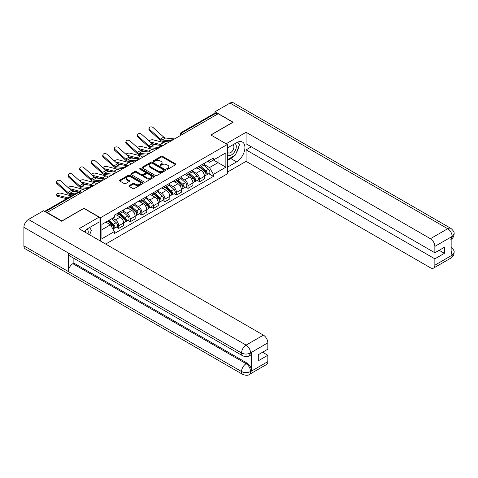 <?xml version="1.0" encoding="UTF-8"?>
<svg xmlns="http://www.w3.org/2000/svg" width="478" height="478" viewBox="0 0 478 478"><rect width="100%" height="100%" fill="white"/><g stroke="black" fill="none" stroke-linecap="round" stroke-linejoin="round"><path stroke-width="0.72" d="M166.882 169.176A0.717 0.418 0 0 0 167.898 169.176L175.617 164.719A1.028 0.592 0 0 0 175.922 164.301A1.028 0.592 0 0 0 175.617 163.882L162.538 156.33A1.028 0.592 0 0 0 161.086 156.33L153.366 160.787A0.717 0.418 0 0 0 153.151 161.08A0.717 0.418 0 0 0 153.366 161.373A0.717 0.418 0 0 0 154.382 161.373L155.38 160.793A3.286 1.9 0 0 1 160.028 160.793L161.122 161.427A3.286 1.9 0 0 1 162.084 162.771A3.286 1.9 0 0 1 161.122 164.109L160.124 164.689A0.717 0.418 0 0 0 159.909 164.982A0.717 0.418 0 0 0 160.124 165.274A0.717 0.418 0 0 0 161.14 165.274L162.138 164.701A3.286 1.9 0 0 1 166.792 164.701L167.88 165.328A3.286 1.9 0 0 1 168.842 166.673A3.286 1.9 0 0 1 167.88 168.011L166.882 168.591A0.717 0.418 0 0 0 166.667 168.883A0.717 0.418 0 0 0 166.882 169.176L166.882 168.591M129.185 185.613A1.028 0.592 0 0 0 128.881 186.032A1.028 0.592 0 0 0 129.185 186.45L132.854 188.571A1.028 0.592 0 0 0 134.306 188.571L142.88 183.618A1.028 0.592 0 0 0 143.185 183.199A1.028 0.592 0 0 0 142.88 182.781L129.801 175.229A1.028 0.592 0 0 0 128.349 175.229L119.775 180.182A1.028 0.592 0 0 0 119.47 180.6A1.028 0.592 0 0 0 119.775 181.019L124.202 183.576A1.028 0.592 0 0 0 125.66 183.576L129.329 181.461A1.028 0.592 0 0 0 129.628 181.043A1.028 0.592 0 0 0 129.329 180.618L127.13 179.352A2.748 1.589 0 0 1 126.323 178.228A2.748 1.589 0 0 1 128.02 176.764A2.748 1.589 0 0 1 131.02 177.105L139.63 182.076A2.748 1.589 0 0 1 140.436 183.199A2.748 1.589 0 0 1 138.739 184.669A2.748 1.589 0 0 1 135.74 184.323L134.306 183.492A1.028 0.592 0 0 0 132.854 183.492L129.185 185.613L129.185 186.45M100.452 217.765L83.943 208.229L61.877 220.967L47.149 212.465L218.165 113.728L232.9 122.231L210.834 134.969L227.343 144.499L100.452 217.765L100.452 241.055M155.452 175.522A1.028 0.592 0 0 0 156.904 175.522L165.484 170.574A1.028 0.592 0 0 0 165.782 170.15A1.028 0.592 0 0 0 165.484 169.732L152.398 162.179A1.028 0.592 0 0 0 150.946 162.179L142.372 167.133A1.028 0.592 0 0 0 142.074 167.551A1.028 0.592 0 0 0 142.372 167.969L155.452 175.522M140.156 169.332A0.717 0.418 0 0 1 140.885 169.433L140.885 168.579L154.179 176.257A1.028 0.592 0 0 1 154.484 176.675A1.028 0.592 0 0 1 154.179 177.093L145.605 182.046A1.028 0.592 0 0 1 144.153 182.046L131.074 174.494L131.074 173.657A1.028 0.592 0 0 0 130.769 174.076A1.028 0.592 0 0 0 131.074 174.494M131.074 173.657L134.742 171.536A1.028 0.592 0 0 1 136.194 171.536L141.5 174.601A1.028 0.592 0 0 0 142.952 174.601L145.39 173.191A1.028 0.592 0 0 0 145.688 172.773A1.028 0.592 0 0 0 145.39 172.355L139.863 169.164A0.717 0.418 0 0 1 139.654 168.871A0.717 0.418 0 0 1 140.102 168.489A0.717 0.418 0 0 1 140.885 168.579M105.668 244.073L227.343 173.825L227.343 144.499M47.149 212.465L47.149 212.847M183.887 133.517L182.333 132.621A2.091 1.207 60 0 0 181.287 132.514L214.825 113.155A2.091 1.207 60 0 1 215.871 113.256L182.333 132.621A2.091 1.207 120 0 0 180.851 135.184L180.851 135.268M217.424 114.152L215.871 113.256M199.583 166.003A4.816 2.778 60 0 1 198.585 168.166L203.473 165.34A4.816 2.778 -120 0 0 204.47 163.183M192.646 171.19L196.177 173.227A4.816 2.778 60 0 1 199.583 179.125L204.47 176.304A4.816 2.778 -120 0 0 201.065 170.407L197.563 168.387M204.47 176.304L204.47 178.909L199.583 181.73L197.241 180.379M198.585 168.166A4.816 2.778 60 0 1 196.213 167.945M199.583 179.125L199.583 181.73M188.033 172.672A4.816 2.778 60 0 1 187.035 174.829L191.923 172.008A4.816 2.778 -120 0 0 192.921 169.851M185.691 187.047L188.033 188.398L192.921 185.578L192.921 182.972A4.816 2.778 -120 0 0 189.515 177.069L186.014 175.056M187.035 174.829A4.816 2.778 60 0 1 184.663 174.613M181.096 177.858L184.627 179.895A4.816 2.778 60 0 1 188.033 185.793L188.033 188.398M176.484 179.34A4.816 2.778 60 0 1 175.486 181.497L180.373 178.676A4.816 2.778 -120 0 0 181.371 176.513M174.141 193.715L176.484 195.066L181.371 192.246L181.371 189.641A4.816 2.778 -120 0 0 177.965 183.737L174.47 181.724M175.486 181.497A4.816 2.778 60 0 1 173.114 181.281M169.547 184.526L173.078 186.563A4.816 2.778 60 0 1 176.484 192.461L176.484 195.066M164.934 186.008A4.816 2.778 60 0 1 163.936 188.165L168.824 185.345A4.816 2.778 -120 0 0 169.821 183.182M162.592 200.384L164.934 201.734L169.821 198.914L169.821 196.309A4.816 2.778 -120 0 0 166.416 190.405L162.92 188.386M163.936 188.165A4.816 2.778 60 0 1 161.564 187.95M157.997 191.194L161.528 193.231A4.816 2.778 60 0 1 164.934 199.129L164.934 201.734M153.384 192.676A4.816 2.778 60 0 1 152.386 194.833L157.274 192.013A4.816 2.778 -120 0 0 158.272 189.85M151.042 207.052L153.384 208.402L158.272 205.582L158.272 202.977A4.816 2.778 -120 0 0 154.866 197.073L151.371 195.054M152.386 194.833A4.816 2.778 60 0 1 150.014 194.618M146.453 197.862L149.978 199.9A4.816 2.778 60 0 1 153.384 205.797L153.384 208.402M141.835 199.344A4.816 2.778 60 0 1 140.837 201.501L145.724 198.681A4.816 2.778 -120 0 0 146.722 196.518M139.492 213.72L141.835 215.07L146.722 212.25L146.722 209.645A4.816 2.778 -120 0 0 143.316 203.742L139.821 201.722M140.837 201.501A4.816 2.778 60 0 1 138.465 201.286M134.904 204.524L138.429 206.568A4.816 2.778 60 0 1 141.835 212.465L141.835 215.07M130.285 206.006A4.816 2.778 60 0 1 129.287 208.169L134.175 205.349A4.816 2.778 -120 0 0 135.172 203.186M127.943 220.388L130.285 221.738L135.172 218.918L135.172 216.313A4.816 2.778 -120 0 0 131.767 210.41L128.271 208.39M129.287 208.169A4.816 2.778 60 0 1 126.921 207.954M123.354 211.192L126.879 213.23A4.816 2.778 60 0 1 130.285 219.133L130.285 221.738M118.735 212.674A4.816 2.778 60 0 1 117.737 214.837L122.625 212.017A4.816 2.778 -120 0 0 123.623 209.854M116.393 227.056L118.735 228.406L123.623 225.586L123.623 222.981A4.816 2.778 -120 0 0 120.217 217.078L116.722 215.058M117.737 214.837A4.816 2.778 60 0 1 115.371 214.622M112.521 218.279L115.329 219.898A4.816 2.778 60 0 1 118.735 225.801L118.735 228.406M207.763 161.277L209.501 162.281L225.867 152.835L218.016 157.37L218.016 162.669L209.501 167.581L204.196 164.522M101.933 229.691L110.448 224.774L114.367 231.567L101.933 238.749L101.933 224.391L114.367 217.209L114.367 215.202L213.427 158.009L213.427 160.016L225.867 167.198L213.427 174.38L209.501 167.581M225.867 152.835L225.867 167.198M114.367 231.567L114.367 233.581L213.427 176.388L213.427 174.38M110.448 224.774L105.853 222.121M208.79 173.711L213.427 176.388M167.169 169.278L167.88 168.865A3.286 1.9 0 0 0 168.842 167.527L168.842 166.673M162.084 162.771L162.084 163.625A3.286 1.9 0 0 1 161.122 164.964L160.411 165.376M175.617 163.882L175.617 164.719L162.538 157.184A1.028 0.592 0 0 0 161.086 157.184L153.653 161.474M165.484 169.732L165.484 170.574L152.398 163.034A1.028 0.592 0 0 0 150.946 163.034L142.384 167.981M163.667 170.449A0.717 0.418 0 0 0 163.876 170.15A0.717 0.418 0 0 0 163.667 169.857L152.183 163.231A0.717 0.418 0 0 0 151.168 163.231L150.11 163.84A3.286 1.9 0 0 0 149.148 165.179A3.286 1.9 0 0 0 150.11 166.523L157.961 171.052A3.286 1.9 0 0 0 162.61 171.052L163.667 170.449L163.667 171.303A0.717 0.418 0 0 0 163.876 171.005L163.876 170.15M149.148 165.179L149.148 166.033A3.286 1.9 0 0 0 150.11 167.378L150.11 166.523M163.667 171.303L162.61 171.907A3.286 1.9 0 0 1 157.961 171.907L150.11 167.378M131.086 174.5L134.742 172.391L134.742 171.536M145.688 172.773L145.688 173.628A1.028 0.592 0 0 1 145.39 174.052L142.952 175.456A1.028 0.592 0 0 1 141.5 175.456L136.194 172.391A1.028 0.592 0 0 0 134.742 172.391M140.885 169.433L154.167 177.105M147.003 177.78A2.748 1.589 0 0 0 150.002 178.121A2.748 1.589 0 0 0 151.699 176.657A2.748 1.589 0 0 0 150.893 175.534L147.857 173.783A1.028 0.592 0 0 0 146.405 173.783L143.974 175.187A1.028 0.592 0 0 0 143.669 175.605A1.028 0.592 0 0 0 143.974 176.024L147.003 177.78L147.003 178.635A2.748 1.589 0 0 0 150.002 178.975A2.748 1.589 0 0 0 151.699 177.511L151.699 176.657M143.669 175.605L143.669 176.46A1.028 0.592 0 0 0 143.974 176.878L143.974 176.024M147.003 178.635L143.974 176.878M140.436 183.199L140.436 184.054A2.748 1.589 0 0 1 138.739 185.524A2.748 1.589 0 0 1 135.74 185.177L134.306 184.347A1.028 0.592 0 0 0 132.854 184.347L129.197 186.462M126.323 178.228L126.323 179.083A2.748 1.589 0 0 0 127.13 180.206L127.13 179.352M129.329 180.618L129.329 181.461L127.13 180.206M142.868 183.63L129.801 176.083A1.028 0.592 0 0 0 128.349 176.083L119.787 181.025M165.872 143.92A5.234 3.023 -120 0 0 163.649 142.546L153.103 139.833A2.408 0.968 -11.9 0 0 150.773 139.976A2.408 0.968 -11.9 0 0 149.094 140.998M199.918 167.396L204.62 171.596A2.617 1.512 60 0 1 205.444 175.641L204.47 176.203M200.043 167.503L202.254 168.788M200.39 167.121L205.63 171.793A1.255 0.723 60 0 1 206.024 173.735A1.255 0.723 60 0 1 205.91 173.783M201.172 166.667L205.881 170.867A2.617 1.512 60 0 1 206.705 174.912A2.617 1.512 60 0 1 205.91 175.002M203.801 165.095L208.545 169.332A2.617 1.512 60 0 1 209.37 173.377L206.705 174.912M157.997 145.091L151.908 143.525M162.024 145.485A5.234 3.023 -120 0 0 160.244 144.511L150.11 141.906M174.542 138.913L165.537 138.028A3.872 2.235 60 0 1 163.757 137.126L153.211 127.656A2.408 1.709 15.6 0 0 150.839 126.879A2.408 1.709 15.6 0 0 149.19 127.996A2.408 1.709 15.6 0 0 149.805 129.622L149.548 130.548A2.408 1.709 -164.4 0 1 148.933 128.917L149.19 127.996M170.449 140.807L162.138 139.994A3.872 2.235 60 0 1 160.351 139.092L149.805 129.622M169.355 141.906L162.502 141.231A5.234 3.023 60 0 1 160.094 140.012L149.548 130.548M154.322 150.588A5.234 3.023 -120 0 0 152.1 149.214L141.554 146.501A2.408 0.968 -11.9 0 0 139.223 146.644A2.408 0.968 -11.9 0 0 137.544 147.666M188.368 174.064L193.076 178.264A2.617 1.512 60 0 1 193.895 182.309L192.921 182.871M188.493 174.171L190.704 175.45M188.84 173.789L194.08 178.461A1.255 0.723 60 0 1 194.474 180.403A1.255 0.723 60 0 1 194.361 180.451M189.629 173.335L194.331 177.535A2.617 1.512 60 0 1 195.155 181.58A2.617 1.512 60 0 1 194.361 181.67M192.252 171.763L196.996 176A2.617 1.512 60 0 1 197.82 180.045L195.155 181.58M146.447 151.759L140.359 150.194M150.474 152.153A5.234 3.023 -120 0 0 148.694 151.179L138.56 148.574M142.773 157.256A5.234 3.023 -120 0 0 140.55 155.882L130.004 153.169A2.408 0.968 -11.9 0 0 127.674 153.313A2.408 0.968 -11.9 0 0 125.995 154.334M176.818 180.732L181.526 184.932A2.617 1.512 60 0 1 182.345 188.977L181.371 189.539M176.944 180.839L179.16 182.118M177.29 180.457L182.53 185.129A1.255 0.723 60 0 1 182.925 187.071A1.255 0.723 60 0 1 182.811 187.119M178.079 180.003L182.781 184.203A2.617 1.512 60 0 1 183.606 188.248A2.617 1.512 60 0 1 182.811 188.332M180.702 178.431L185.446 182.662A2.617 1.512 60 0 1 186.271 186.713L183.606 188.248M134.898 158.427L128.809 156.862M138.925 158.821A5.234 3.023 -120 0 0 137.144 157.848L127.011 155.242M234.017 155.87A11.777 6.8 120 0 1 230.749 158.523L236.598 161.899A11.777 6.8 120 0 0 244.294 151.52A11.777 6.8 120 0 0 242.489 142.08A11.777 6.8 120 0 0 236.598 142.665L227.343 148.007M236.598 161.899L227.343 167.24M227.343 172.158L246.074 161.343L246.074 149.847L434.861 258.837L434.861 265.206L452.254 255.073L451.148 255.593L451.148 237.213L452.146 236.419L434.861 246.403A6.28 3.627 -120 0 0 430.421 238.707L447.707 228.729L230.049 103.063L214.981 111.762L233.121 122.231L210.947 135.035M251.332 146.812L246.074 149.847M439.157 250.293L444.415 253.328L444.415 247.257L434.861 252.772L246.074 143.776L246.074 132.275L430.421 238.707M226.124 143.794L246.074 132.275M246.074 161.343L430.421 267.776A6.28 3.627 -120 0 0 433.564 268.086A6.28 3.627 -120 0 0 434.861 265.206M230.049 103.063A6.441 3.716 -60 0 1 233.264 102.746L450.927 228.406A6.441 3.716 -60 0 0 447.707 228.729A6.28 3.627 60 0 1 452.146 236.419M214.981 113.083L214.981 111.762M434.861 252.772L434.861 246.403M444.415 253.328L434.861 258.837M236.353 152.787A11.777 6.8 120 0 0 238.886 146.25M239.078 144.141A11.777 6.8 120 0 0 238.785 141.739M230.749 158.523L227.343 160.489M451.148 251.195L452.146 255.013M450.927 247.001C453.455 249.271 454.512 251.087 454.1 252.45L452.266 255.073M450.927 228.406C453.449 230.659 454.506 232.493 454.1 233.903L452.26 236.485M242.896 355.907A6.441 3.716 -60 0 1 241.557 353.003C244.521 354.425 247.484 354.413 250.436 352.967L249.253 355.901C248.202 356.97 246.08 356.97 242.896 355.907L69.657 255.891A6.441 3.716 -60 0 1 68.318 252.982L23.9 227.337A6.441 3.716 -60 0 1 28.453 219.45L43.522 210.756L61.656 221.224L83.865 208.402L99.042 217.167L99.042 222.079L88.532 228.149A11.777 6.8 120 0 0 84.409 231.794M99.042 217.167L79.055 228.705L263.402 335.138A6.28 3.627 60 0 1 267.841 342.828L267.841 349.197L258.293 354.712L258.293 360.782L267.841 355.268L267.841 361.637A6.28 3.627 60 0 1 266.539 364.511L249.253 374.495A6.28 3.627 -120 0 0 250.556 371.615L267.841 361.637M90.718 235.439L93.198 236.867M90.975 235.29L90.975 231.34M90.975 229.577L90.975 226.739M249.253 374.495C248.249 375.559 246.128 375.559 242.896 374.501L25.232 248.835A6.441 3.716 -60 0 1 23.9 245.889L68.318 271.534A6.441 3.716 -60 0 1 72.871 263.689L246.11 363.71L247.114 363.131A6.28 3.627 60 0 1 251.553 370.826L251.553 352.447A6.28 3.627 60 0 1 250.251 355.321L249.253 355.901M23.9 227.337L23.9 245.889M28.453 219.45L246.11 345.116A6.441 3.716 -60 0 0 241.557 353.003L68.318 252.982L68.318 271.534L241.557 371.555C244.515 372.983 247.479 372.983 250.442 371.555L250.556 371.615M267.841 355.268L262.583 352.232M73.875 258.323L73.875 263.115L247.114 363.131M73.875 263.115L72.871 263.689M227.343 154.549A6.806 3.932 120 0 0 232.756 153.964A6.806 3.932 120 0 0 236.305 146.555A6.806 3.932 120 0 0 235.068 143.549M227.916 147.678A6.806 3.932 120 0 0 227.343 148.903M227.343 151.179A4.66 2.689 120 0 0 228.287 152.858A4.66 2.689 120 0 0 231.878 151.61A4.66 2.689 120 0 0 233.909 146.925A4.66 2.689 120 0 0 232.941 144.792A4.66 2.689 120 0 0 232.929 144.78M228.299 147.457A4.66 2.689 120 0 0 227.343 150.247M237.662 142.127L239.484 144.714L235.487 155.015L227.492 159.634M88.006 233.873A6.806 3.932 120 0 0 88.233 232.039A6.806 3.932 120 0 0 87.104 229.117M85.837 232.619A4.66 2.689 120 0 0 85.843 232.41A4.66 2.689 120 0 0 85.359 230.707M89.559 227.558L91.418 230.205L89.631 234.812M162.992 145.581L153.994 144.697A3.872 2.235 60 0 1 152.207 143.794L141.661 134.324A2.408 1.709 15.6 0 0 139.289 133.547A2.408 1.709 15.6 0 0 137.64 134.665A2.408 1.709 15.6 0 0 138.256 136.29L137.999 137.216A2.408 1.709 -164.4 0 1 137.383 135.585L137.64 134.665M158.899 147.475L150.588 146.662A3.872 2.235 60 0 1 148.801 145.76L138.256 136.29M157.806 148.574L150.952 147.899A5.234 3.023 60 0 1 148.544 146.68L137.999 137.216M151.442 152.249L142.444 151.365A3.872 2.235 60 0 1 140.657 150.462L130.112 140.992A2.408 1.709 15.6 0 0 127.746 140.215A2.408 1.709 15.6 0 0 126.09 141.333A2.408 1.709 15.6 0 0 126.706 142.958L126.449 143.884A2.408 1.709 -164.4 0 1 125.834 142.253L126.09 141.333M147.349 154.143L139.038 153.33A3.872 2.235 60 0 1 137.252 152.428L126.706 142.958M146.256 155.242L139.403 154.567A5.234 3.023 60 0 1 136.995 153.348L126.449 143.884M131.223 163.924A5.234 3.023 -120 0 0 129 162.55L118.454 159.837A2.408 0.968 -11.9 0 0 116.124 159.981A2.408 0.968 -11.9 0 0 114.445 161.002M165.269 187.4L169.977 191.6A2.617 1.512 60 0 1 170.795 195.645L169.821 196.207M165.394 187.507L167.611 188.786M165.741 187.125L170.981 191.798A1.255 0.723 60 0 1 171.375 193.739A1.255 0.723 60 0 1 171.261 193.787M166.529 186.671L171.232 190.871A2.617 1.512 60 0 1 172.056 194.916A2.617 1.512 60 0 1 171.267 195M169.152 185.094L173.896 189.33A2.617 1.512 60 0 1 174.721 193.381L172.056 194.916M123.348 165.089L117.259 163.53M127.375 165.49A5.234 3.023 -120 0 0 125.594 164.516L115.461 161.911M119.673 170.592A5.234 3.023 -120 0 0 117.451 169.218L106.905 166.505A2.408 0.968 -11.9 0 0 104.574 166.649A2.408 0.968 -11.9 0 0 102.895 167.67M153.719 194.068L158.427 198.268A2.617 1.512 60 0 1 159.246 202.314L158.272 202.875M153.844 194.176L156.061 195.454M154.197 193.793L159.431 198.466A1.255 0.723 60 0 1 159.825 200.407A1.255 0.723 60 0 1 159.712 200.455M154.98 193.339L159.682 197.539A2.617 1.512 60 0 1 160.506 201.585A2.617 1.512 60 0 1 159.718 201.668M157.603 191.762L162.347 195.998A2.617 1.512 60 0 1 163.171 200.049L160.506 201.585M111.798 171.757L105.71 170.198M115.825 172.158A5.234 3.023 -120 0 0 114.045 171.184L103.911 168.579M108.124 177.26A5.234 3.023 -120 0 0 105.901 175.886L95.355 173.173A2.408 0.968 -11.9 0 0 93.025 173.317A2.408 0.968 -11.9 0 0 91.352 174.339M142.169 200.736L146.877 204.937A2.617 1.512 60 0 1 147.696 208.982L146.722 209.543M142.295 200.844L144.511 202.122M142.647 200.461L147.881 205.134A1.255 0.723 60 0 1 148.276 207.076A1.255 0.723 60 0 1 148.162 207.123M143.43 200.007L148.132 204.208A2.617 1.512 60 0 1 148.957 208.253A2.617 1.512 60 0 1 148.168 208.336M146.053 198.43L150.797 202.666A2.617 1.512 60 0 1 151.622 206.717L148.957 208.253M100.249 178.425L94.16 176.866M104.276 178.826A5.234 3.023 -120 0 0 102.495 177.852L92.362 175.247M139.893 158.917L130.894 158.033A3.872 2.235 60 0 1 129.108 157.131L118.562 147.66A2.408 1.709 15.6 0 0 116.196 146.883A2.408 1.709 15.6 0 0 114.541 148.001A2.408 1.709 15.6 0 0 115.156 149.626L114.899 150.552A2.408 1.709 -164.4 0 1 114.284 148.921L114.541 148.001M135.8 160.811L127.489 159.999A3.872 2.235 60 0 1 125.702 159.096L115.156 149.626M134.706 161.911L127.853 161.235A5.234 3.023 60 0 1 125.445 160.016L114.899 150.552M128.343 165.585L119.345 164.701A3.872 2.235 60 0 1 117.564 163.799L107.012 154.328A2.408 1.709 15.6 0 0 104.646 153.552A2.408 1.709 15.6 0 0 102.991 154.669A2.408 1.709 15.6 0 0 103.607 156.294L103.35 157.22A2.408 1.709 -164.4 0 1 102.734 155.589L102.991 154.669M124.25 167.479L115.939 166.667A3.872 2.235 60 0 1 114.158 165.764L103.607 156.294M123.157 168.579L116.309 167.903A5.234 3.023 60 0 1 113.901 166.685L103.35 157.22M116.799 172.253L107.795 171.369A3.872 2.235 60 0 1 106.014 170.467L95.463 160.996A2.408 1.709 15.6 0 0 93.096 160.22A2.408 1.709 15.6 0 0 91.441 161.331A2.408 1.709 15.6 0 0 92.057 162.962L91.8 163.888A2.408 1.709 -164.4 0 1 91.184 162.257L91.441 161.331M112.7 174.147L104.389 173.335A3.872 2.235 60 0 1 102.609 172.433L92.057 162.962M111.607 175.247L104.76 174.572A5.234 3.023 60 0 1 102.352 173.353L91.8 163.888M96.574 183.928A5.234 3.023 -120 0 0 94.351 182.554L83.805 179.842A2.408 0.968 -11.9 0 0 81.475 179.985A2.408 0.968 -11.9 0 0 79.802 181.007M130.619 207.404L135.328 211.605A2.617 1.512 60 0 1 136.146 215.65L135.172 216.211M130.745 207.512L132.962 208.79M131.097 207.129L136.332 211.802A1.255 0.723 60 0 1 136.726 213.744A1.255 0.723 60 0 1 136.612 213.791M131.88 206.675L136.583 210.876A2.617 1.512 60 0 1 137.407 214.921A2.617 1.512 60 0 1 136.618 215.004M134.503 205.098L139.253 209.334A2.617 1.512 60 0 1 140.072 213.385L137.407 214.921M88.699 185.094L82.61 183.528M92.726 185.494A5.234 3.023 -120 0 0 90.945 184.52L80.812 181.915M105.25 178.921L96.245 178.037A3.872 2.235 60 0 1 94.465 177.135L83.913 167.664A2.408 1.709 15.6 0 0 81.547 166.888A2.408 1.709 15.6 0 0 79.892 167.999A2.408 1.709 15.6 0 0 80.507 169.63L80.25 170.556A2.408 1.709 -164.4 0 1 79.635 168.925L79.892 167.999M101.151 180.815L92.84 180.003A3.872 2.235 60 0 1 91.059 179.101L80.507 169.63M100.063 181.915L93.21 181.24A5.234 3.023 60 0 1 90.802 180.021L80.25 170.556M85.024 190.597A5.234 3.023 -120 0 0 82.802 189.222L72.256 186.51A2.408 0.968 -11.9 0 0 69.925 186.653A2.408 0.968 -11.9 0 0 68.252 187.675M119.07 214.072L123.778 218.267A2.617 1.512 60 0 1 124.597 222.318L123.623 222.879M119.195 214.18L121.412 215.459M119.548 213.797L124.782 218.47A1.255 0.723 60 0 1 125.176 220.412A1.255 0.723 60 0 1 125.063 220.46M120.331 213.343L125.039 217.544A2.617 1.512 60 0 1 125.857 221.589A2.617 1.512 60 0 1 125.069 221.673M122.954 211.766L127.704 216.002A2.617 1.512 60 0 1 128.522 220.053L125.857 221.589M77.149 191.762L71.067 190.196M81.176 192.162A5.234 3.023 -120 0 0 79.396 191.188L69.262 188.583M93.7 185.589L84.696 184.705A3.872 2.235 60 0 1 82.915 183.803L72.363 174.333A2.408 1.709 15.6 0 0 69.997 173.556A2.408 1.709 15.6 0 0 68.342 174.667A2.408 1.709 15.6 0 0 68.957 176.298L68.701 177.224A2.408 1.709 -164.4 0 1 68.085 175.593L68.342 174.667M89.601 187.484L81.29 186.671A3.872 2.235 60 0 1 79.509 185.769L68.957 176.298M88.514 188.583L81.66 187.908A5.234 3.023 60 0 1 79.252 186.689L68.701 177.224M57.557 196.362A2.408 0.968 168.1 0 1 56.906 195.878L56.649 194.66A2.408 0.968 -11.9 0 0 57.3 195.144L57.557 196.362L66.645 198.699M71.431 195.938A5.234 3.023 -120 0 0 71.258 195.89L60.706 193.178A2.408 0.968 -11.9 0 0 58.029 193.435A2.408 0.968 -11.9 0 0 56.649 194.66M107.807 220.997L112.228 224.935A2.617 1.512 60 0 1 113.047 228.986L112.922 229.058M107.855 220.967L109.862 222.127M108.285 220.722L113.232 225.138A1.255 0.723 60 0 1 113.627 227.08A1.255 0.723 60 0 1 113.513 227.128M109.068 220.268L113.489 224.212A2.617 1.512 60 0 1 114.308 228.257A2.617 1.512 60 0 1 113.519 228.341M111.733 218.727L116.154 222.67A2.617 1.512 60 0 1 116.973 226.721L114.308 228.257M68.025 197.904A5.234 3.023 -120 0 0 67.852 197.856L57.3 195.144M82.15 192.258L73.146 191.373A3.872 2.235 60 0 1 71.365 190.471L60.814 181.001A2.408 1.709 15.6 0 0 58.447 180.224A2.408 1.709 15.6 0 0 56.792 181.335A2.408 1.709 15.6 0 0 57.408 182.966L57.151 183.893A2.408 1.709 -164.4 0 1 56.535 182.261L56.792 181.335M75.04 193.859L69.74 193.339A3.872 2.235 60 0 1 67.96 192.437L57.408 182.966M73.254 194.887L70.111 194.576A5.234 3.023 60 0 1 67.703 193.357L57.151 183.893M180.923 135.226L180.851 135.184A2.091 1.207 0 0 1 180.236 134.33L180.236 135.621M130.285 219.133L135.172 216.313M141.835 212.465L146.722 209.645M153.384 205.797L158.272 202.977M164.934 199.129L169.821 196.309M176.484 192.461L181.371 189.641M188.033 185.793L192.921 182.972M118.735 225.801L123.623 222.981M115.329 219.898L120.217 217.078M126.879 213.23L131.767 210.41M138.429 206.568L143.316 203.742M149.978 199.9L154.866 197.073M161.528 193.231L166.416 190.405M173.078 186.563L177.965 183.737M184.627 179.895L189.515 177.069M196.177 173.227L201.065 170.407M172.725 139.958A2.091 1.207 120 0 0 171.799 140.496M161.176 146.627A2.091 1.207 120 0 0 160.25 147.164M149.626 153.295A2.091 1.207 120 0 0 148.706 153.832M138.076 159.963A2.091 1.207 120 0 0 137.156 160.5M126.527 166.631A2.091 1.207 120 0 0 125.606 167.169M114.977 173.299A2.091 1.207 120 0 0 114.057 173.837M103.433 179.967A2.091 1.207 120 0 0 102.507 180.499M91.884 186.635A2.091 1.207 120 0 0 90.957 187.167M79.946 193.53L78.386 192.628L45.261 211.76M80.555 193.172L79.438 192.526A2.091 1.207 120 0 0 78.386 192.628A2.091 1.207 60 0 0 77.34 192.526L44.645 211.401M167.88 168.865L167.88 168.011M160.124 165.274L160.124 164.689M161.122 164.964L161.122 164.109M153.366 161.373L153.366 160.787M161.086 157.184L161.086 156.33M162.538 157.184L162.538 156.33M142.372 167.969L142.372 167.133M150.946 163.034L150.946 162.179M152.398 163.034L152.398 162.179M157.961 171.907L157.961 171.052M162.61 171.907L162.61 171.052M136.194 172.391L136.194 171.536M141.5 175.456L141.5 174.601M142.952 175.456L142.952 174.601M145.39 174.052L145.39 173.191M154.179 177.093L154.179 176.257M132.854 184.347L132.854 183.492M134.306 184.347L134.306 183.492M135.74 185.177L135.74 184.323M119.775 181.019L119.775 180.182M128.349 176.083L128.349 175.229M129.801 176.083L129.801 175.229M142.88 183.618L142.88 182.781M204.62 171.596L203.156 172.439M206.281 173.161L205.809 173.436M208.545 169.332L205.881 170.867M163.649 142.546L160.244 144.511M162.138 139.994L165.537 138.028M160.351 139.092L163.757 137.126M193.076 178.264L191.606 179.107M194.731 179.83L194.259 180.098M196.996 176L194.331 177.535M152.1 149.214L148.694 151.179M181.526 184.932L180.057 185.775M183.182 186.498L182.71 186.767M185.446 182.662L182.781 184.203M140.55 155.882L137.144 157.848M454.1 252.474C454.028 254.935 452.947 256.811 450.85 258.102A6.28 3.627 -120 0 0 452.146 255.228M451.148 239.299L452.146 236.634M251.553 370.826L250.448 371.549M267.841 342.828L250.448 352.961M250.556 353.021L251.553 352.447M250.556 352.812A6.28 3.627 60 0 0 246.11 345.116L263.402 335.138M242.896 374.501A6.441 3.716 -60 0 1 241.557 371.555A6.441 3.716 -60 0 1 246.11 363.71C248.787 365.503 250.269 368.066 250.556 371.406M150.588 146.662L153.994 144.697M148.801 145.76L152.207 143.794M139.038 153.33L142.444 151.365M137.252 152.428L140.657 150.462M169.977 191.6L168.507 192.443M171.632 193.166L171.166 193.435M173.896 189.33L171.232 190.871M129 162.55L125.594 164.516M158.427 198.268L156.957 199.111M160.088 199.834L159.616 200.103M162.347 195.998L159.682 197.539M117.451 169.218L114.045 171.184M146.877 204.937L145.408 205.779M148.538 206.502L148.066 206.771M150.797 202.666L148.132 204.208M105.901 175.886L102.495 177.852M127.489 159.999L130.894 158.033M125.702 159.096L129.108 157.131M115.939 166.667L119.345 164.701M114.158 165.764L117.564 163.799M104.389 173.335L107.795 171.369M102.609 172.433L106.014 170.467M135.328 211.605L133.858 212.447M136.989 213.17L136.517 213.439M139.253 209.334L136.583 210.876M94.351 182.554L90.945 184.52M92.84 180.003L96.245 178.037M91.059 179.101L94.465 177.135M123.778 218.267L122.308 219.115M125.439 219.838L124.967 220.107M127.704 216.002L125.039 217.544M82.802 189.222L79.396 191.188M81.29 186.671L84.696 184.705M79.509 185.769L82.915 183.803M112.228 224.935L110.962 225.67M113.889 226.506L113.417 226.775M116.154 222.67L113.489 224.212M71.258 195.89L67.852 197.856M69.74 193.339L73.146 191.373M67.96 192.437L71.365 190.471M172.905 139.857A2.091 2.091 0 0 0 170.216 141.41M161.355 146.525A2.091 2.091 0 0 0 158.666 148.078M149.805 153.193A2.091 2.091 0 0 0 147.116 154.747M138.256 159.861A2.091 2.091 0 0 0 135.567 161.415M126.706 166.529A2.091 2.091 0 0 0 124.017 168.083M115.156 173.197A2.091 2.091 0 0 0 112.473 174.751M103.607 179.865A2.091 2.091 0 0 0 100.924 181.419M92.057 186.534A2.091 2.091 0 0 0 89.374 188.087M79.438 192.526A2.091 2.091 0 0 0 77.34 192.526M181.287 132.514A2.091 2.091 0 0 0 180.236 134.33M433.564 268.086L450.85 258.102M454.1 233.921C454.016 236.365 452.929 238.223 450.85 239.508"/></g></svg>
